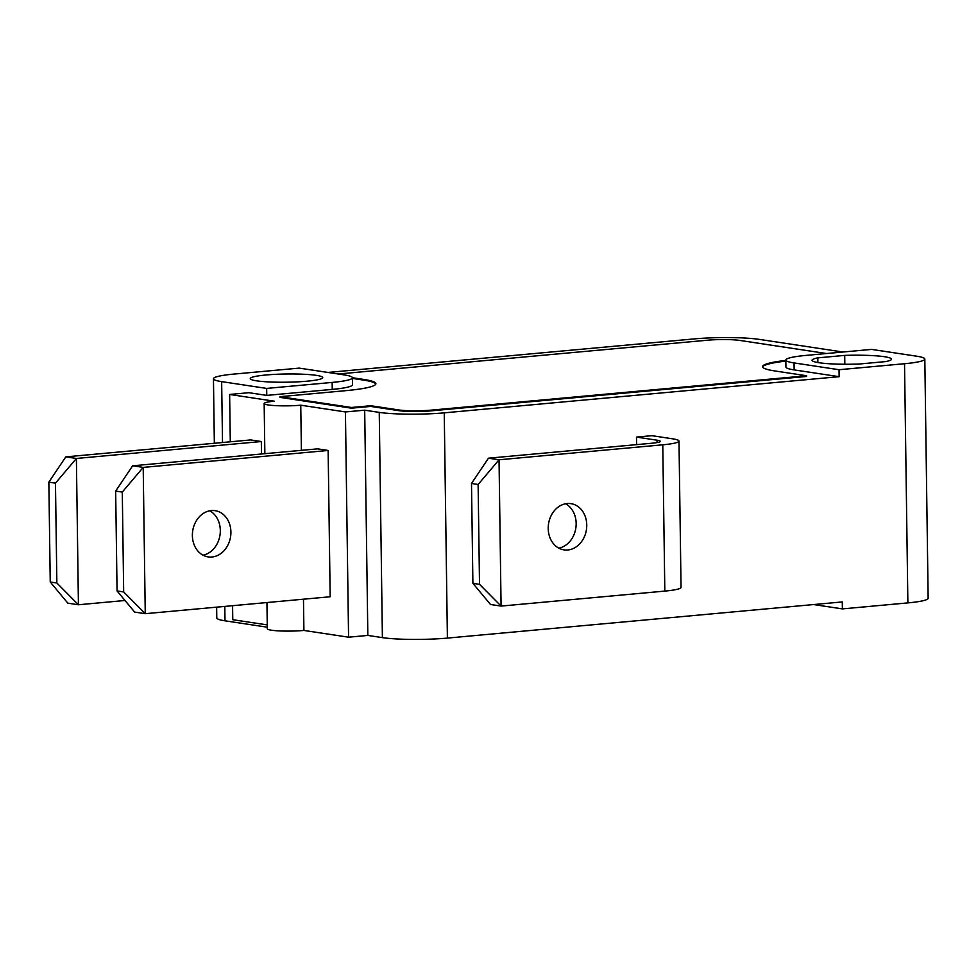 <?xml version="1.0" encoding="UTF-8"?>
<svg xmlns="http://www.w3.org/2000/svg" width="977" height="977" viewBox="0 0 977 977"><rect width="100%" height="100%" fill="white"/><g stroke="black" fill="none" stroke-linecap="round" stroke-linejoin="round"><path stroke-width="1.47" d="M55.469 483.151L76.389 458.469L78.429 604.763L56.861 583L55.469 483.151L48.85 482.149L50.242 581.999L67.84 603.163L78.429 604.763L125.019 600.489M65.801 456.87L250.735 439.931L261.323 441.531L76.389 458.469L65.801 456.87L48.85 482.149M261.323 441.531L261.494 454M56.861 583L50.242 581.999M117.057 590.938L134.667 612.09L145.255 613.69L123.676 591.928L122.284 492.078L143.204 467.397L145.255 613.69L330.177 596.752L328.138 450.458L143.204 467.397L132.628 465.797L115.665 491.089L117.057 590.938L123.676 591.928M132.628 465.797L317.549 448.858L328.138 450.458M202.996 555.18A23.375 19.161 98.6 0 0 220.314 530.426A23.375 19.161 98.6 0 0 209.701 510.8M230.902 532.025A23.375 19.161 98.6 0 0 215.135 510.678A23.375 19.161 98.6 0 0 192.701 530.926A23.375 19.161 98.6 0 0 208.15 556.902A23.375 19.161 98.6 0 0 230.902 532.025M115.665 491.089L122.284 492.078M303.468 599.206L303.908 630.446L348.569 637.187L367.84 635.429L382.398 637.627A46.749 5.288 -0.8 0 0 447.393 638.091L842.284 601.93L842.382 608.891L907.877 602.894A46.749 5.288 -0.8 0 0 928.15 598.254L924.816 359.072A46.749 5.288 -0.8 0 0 916.597 356.19L871.594 349.4L806.098 355.396A46.749 5.288 -0.8 0 0 785.826 360.049A46.749 5.288 -0.8 0 0 794.045 362.919L839.048 369.721L904.531 363.725A46.749 5.288 -0.8 0 0 924.816 359.072M839.048 369.721L839.145 376.682L444.242 412.844A46.749 5.288 179.2 0 1 379.247 412.379L364.69 410.181L345.431 411.94L348.569 637.187M345.431 411.94L300.757 405.199L301.392 450.348M662.772 444.804L499.039 459.788L501.079 606.082L664.824 591.097A37.395 4.238 -0.8 0 0 681.042 587.372L678.991 441.079A37.395 4.238 179.2 0 1 662.772 444.804L664.824 591.097M548.219 528.533A23.375 19.161 -81.4 0 1 570.971 503.656A23.375 19.161 -81.4 0 1 586.432 529.632A23.375 19.161 -81.4 0 1 563.985 549.88A23.375 19.161 -81.4 0 1 548.219 528.533M488.451 458.201L471.5 483.481L472.892 583.33L490.491 604.482L501.079 606.082L479.512 584.331L478.119 484.482L499.039 459.788L488.451 458.201L652.184 443.204A18.697 2.113 -0.8 0 0 660.293 441.335A18.697 2.113 -0.8 0 0 657.008 440.187L636.491 437.098L651.903 435.681L672.42 438.783A37.395 4.238 179.2 0 1 678.991 441.079M558.832 548.158A23.375 19.161 98.6 0 0 575.844 528.032A23.375 19.161 98.6 0 0 565.536 503.778M479.512 584.331L472.892 583.33M471.5 483.481L478.119 484.482M636.601 444.633L636.491 437.098M338.323 374.008L707.433 340.216A23.375 2.65 179.2 0 1 739.931 340.448L826.542 353.527M785.838 361.099A70.124 7.938 -0.8 0 0 762.622 366.986M785.838 360.403A70.124 7.938 -0.8 0 0 762.548 366.644A70.124 7.938 -0.8 0 0 774.871 370.955L806.636 375.754L431.004 410.157A23.375 2.65 179.2 0 1 398.506 409.913L370.71 405.724L351.451 407.482L279.984 396.686L345.479 390.69A70.124 7.938 -0.8 0 0 375.889 383.717A70.124 7.938 -0.8 0 0 363.566 379.406L352.428 377.72M370.71 405.724L370.723 406.42L398.518 410.609A23.375 2.65 179.2 0 0 431.016 410.853L806.636 376.45L806.636 375.754M370.723 406.42L351.464 408.178L351.451 407.482M351.464 408.178L279.996 397.383L279.984 396.686M375.827 384.071A70.124 7.938 -0.8 0 0 363.566 380.102L352.441 378.417M266.66 388.419L332.156 382.422A46.749 5.288 -0.8 0 0 352.428 377.769A46.749 5.288 -0.8 0 0 344.209 374.899L299.218 368.109L233.723 374.106A46.749 5.288 -0.8 0 0 213.45 378.746A46.749 5.288 -0.8 0 0 221.657 381.628L266.66 388.419L266.758 395.392L248.891 392.693L229.632 394.452L230.291 441.799M216.638 607.157L216.784 617.928A46.749 5.288 -0.8 0 0 225.003 620.81L267.283 627.185M327.967 372.445L694.207 338.909A46.749 5.288 179.2 0 1 759.202 339.373L842.943 352.025M300.757 405.199A23.375 2.65 179.2 0 1 276.662 405.687A23.375 2.65 179.2 0 1 264.156 403.525A23.375 2.65 179.2 0 1 274.293 401.205L229.632 394.452M232.575 605.691L232.77 619.699L267.246 624.901M266.941 602.553L267.307 628.773A23.375 2.65 -0.8 0 0 279.801 630.934A23.375 2.65 -0.8 0 0 303.908 630.446M364.69 410.181L367.84 635.429M844.824 364.25L844.702 355.396A39.739 4.494 179.2 0 1 891.5 359.17A39.739 4.494 179.2 0 1 885.736 361.588L858.832 364.055A39.739 4.494 179.2 0 1 812.034 360.281A39.739 4.494 179.2 0 1 817.81 357.863L844.702 355.396M817.871 362.54L817.81 357.863M316.34 375.363A36.234 4.103 179.2 0 1 322.715 377.598A36.234 4.103 179.2 0 1 286.542 382.202A36.234 4.103 179.2 0 1 250.259 378.6A36.234 4.103 179.2 0 1 275.722 374.325A36.234 4.103 179.2 0 1 316.34 375.363M352.428 377.769L352.526 384.743A46.749 5.288 179.2 0 1 332.253 389.396L266.758 395.392M839.145 376.682L794.142 369.892A46.749 5.288 179.2 0 1 785.923 367.01L785.826 360.049M842.382 608.891L813.633 604.555M657.008 440.187L657.045 442.581M904.531 363.725L907.877 602.894M444.242 412.844L447.393 638.091M431.016 410.853L431.004 410.157M398.518 410.609L398.506 409.913M363.566 380.102L363.566 379.406M221.657 381.628L222.512 442.52M224.795 606.399L225.003 620.81M379.247 412.379L382.398 637.627M332.156 382.422L332.253 389.396M794.045 362.919L794.142 369.892M213.45 378.746L214.342 443.265M264.156 403.525L264.852 453.694"/></g></svg>
